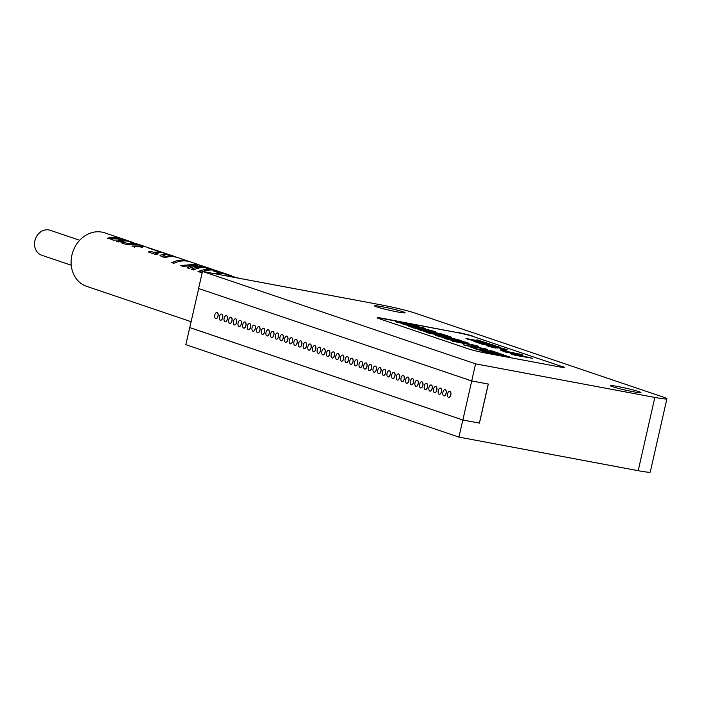 <?xml version="1.0" encoding="UTF-8"?>
<svg xmlns="http://www.w3.org/2000/svg" width="702" height="702" viewBox="0 0 702 702"><rect width="100%" height="100%" fill="white"/><g stroke="black" fill="none" stroke-linecap="round" stroke-linejoin="round"><path stroke-width="1.05" d="M633.441 391.777A15.681 0.983 12.8 0 0 640.97 392.62A15.681 0.983 12.8 0 0 633.362 390.014A15.681 0.983 12.8 0 0 617.918 386.521A15.681 0.983 12.8 0 0 610.389 385.67A15.681 0.983 12.8 0 0 617.988 388.285A15.681 0.983 12.8 0 0 633.441 391.777M397.569 311.951A15.681 0.983 12.8 0 0 405.098 312.802A15.681 0.983 12.8 0 0 397.499 310.196A15.681 0.983 12.8 0 0 382.046 306.704A15.681 0.983 12.8 0 0 374.517 305.853A15.681 0.983 12.8 0 0 382.125 308.459A15.681 0.983 12.8 0 0 397.569 311.951M170.305 255.265L174.307 256.537A28.229 24.07 108.7 0 0 173.701 256.414A28.229 24.07 108.7 0 0 165.839 256.432L163.101 255.133L165.883 254.615L170.305 255.265M228.545 275.395L238.715 278.203A28.229 24.07 108.7 0 0 235.977 277.492A28.229 24.07 108.7 0 0 233.143 277.158M71.253 265.233L41.751 255.247A13.171 11.232 -71.3 0 1 35.1 239.926A13.171 11.232 -71.3 0 1 48.886 229.949A13.171 11.232 -71.3 0 1 50.202 230.291L79.703 240.277M215.847 318.655A3.133 1.623 -79.4 0 0 215.9 318.664A3.133 1.623 -79.4 0 0 218.059 315.997A3.133 1.623 -79.4 0 0 217.172 312.53A3.133 1.623 -79.4 0 0 217.058 312.504A3.133 1.623 100.6 0 1 217.953 315.979A3.133 1.623 100.6 0 1 215.795 318.647A3.133 1.623 100.6 0 1 215.681 318.62A3.133 1.623 100.6 0 1 214.803 315.154A3.133 1.623 100.6 0 1 216.953 312.487A3.133 1.623 100.6 0 1 217.067 312.513A3.133 1.623 -79.4 0 0 217.006 312.495M220.34 320.191A3.133 1.623 100.6 0 1 219.454 316.725A3.133 1.623 100.6 0 1 221.613 314.057A3.133 1.623 100.6 0 1 221.727 314.092A3.133 1.623 100.6 0 1 222.604 317.55A3.133 1.623 100.6 0 1 220.454 320.226A3.133 1.623 100.6 0 1 220.34 320.191M220.507 320.235A3.133 1.623 -79.4 0 0 220.56 320.244A3.133 1.623 -79.4 0 0 222.709 317.576A3.133 1.623 -79.4 0 0 221.832 314.11A3.133 1.623 -79.4 0 0 221.718 314.075A3.133 1.623 -79.4 0 0 221.665 314.066M224.991 321.77A3.133 1.623 100.6 0 1 224.113 318.304A3.133 1.623 100.6 0 1 226.263 315.637A3.133 1.623 100.6 0 1 226.377 315.663A3.133 1.623 100.6 0 1 227.264 319.129A3.133 1.623 100.6 0 1 225.105 321.797A3.133 1.623 100.6 0 1 224.991 321.77M225.167 321.806A3.133 1.623 -79.4 0 0 225.219 321.823A3.133 1.623 -79.4 0 0 227.369 319.147A3.133 1.623 -79.4 0 0 226.483 315.681A3.133 1.623 -79.4 0 0 226.369 315.654A3.133 1.623 -79.4 0 0 226.316 315.646M229.651 323.341A3.133 1.623 100.6 0 1 228.764 319.875A3.133 1.623 100.6 0 1 230.923 317.207A3.133 1.623 100.6 0 1 231.037 317.243A3.133 1.623 100.6 0 1 231.914 320.7A3.133 1.623 100.6 0 1 229.765 323.376A3.133 1.623 100.6 0 1 229.651 323.341M229.817 323.385A3.133 1.623 -79.4 0 0 229.87 323.394A3.133 1.623 -79.4 0 0 232.02 320.726A3.133 1.623 -79.4 0 0 231.142 317.26A3.133 1.623 -79.4 0 0 231.028 317.225A3.133 1.623 -79.4 0 0 230.976 317.216M234.477 324.956A3.133 1.623 -79.4 0 0 234.529 324.973A3.133 1.623 -79.4 0 0 236.679 322.297A3.133 1.623 -79.4 0 0 235.793 318.831A3.133 1.623 -79.4 0 0 235.679 318.805A3.133 1.623 100.6 0 1 236.574 322.279A3.133 1.623 100.6 0 1 234.424 324.947A3.133 1.623 100.6 0 1 234.301 324.921A3.133 1.623 100.6 0 1 233.424 321.455A3.133 1.623 100.6 0 1 235.574 318.787A3.133 1.623 100.6 0 1 235.688 318.813A3.133 1.623 -79.4 0 0 235.626 318.796M239.128 326.535A3.133 1.623 -79.4 0 0 239.18 326.544A3.133 1.623 -79.4 0 0 241.339 323.876A3.133 1.623 -79.4 0 0 240.453 320.41A3.133 1.623 -79.4 0 0 240.338 320.375A3.133 1.623 100.6 0 1 241.234 323.859A3.133 1.623 100.6 0 1 239.075 326.527A3.133 1.623 100.6 0 1 238.961 326.491A3.133 1.623 100.6 0 1 238.075 323.025A3.133 1.623 100.6 0 1 240.233 320.358A3.133 1.623 100.6 0 1 240.347 320.393A3.133 1.623 -79.4 0 0 240.286 320.366M243.787 328.106A3.133 1.623 -79.4 0 0 243.84 328.124A3.133 1.623 -79.4 0 0 245.99 325.447A3.133 1.623 -79.4 0 0 245.103 321.981A3.133 1.623 -79.4 0 0 244.989 321.955A3.133 1.623 100.6 0 1 245.884 325.43A3.133 1.623 100.6 0 1 243.734 328.097A3.133 1.623 100.6 0 1 243.612 328.071A3.133 1.623 100.6 0 1 242.734 324.605A3.133 1.623 100.6 0 1 244.884 321.937A3.133 1.623 100.6 0 1 244.998 321.964A3.133 1.623 -79.4 0 0 244.937 321.946M248.438 329.686A3.133 1.623 -79.4 0 0 248.49 329.694A3.133 1.623 -79.4 0 0 250.649 327.027A3.133 1.623 -79.4 0 0 249.763 323.561A3.133 1.623 -79.4 0 0 249.649 323.525A3.133 1.623 100.6 0 1 250.544 327.009A3.133 1.623 100.6 0 1 248.385 329.677A3.133 1.623 100.6 0 1 248.271 329.642A3.133 1.623 100.6 0 1 247.385 326.184A3.133 1.623 100.6 0 1 249.543 323.508A3.133 1.623 100.6 0 1 249.658 323.543A3.133 1.623 -79.4 0 0 249.596 323.525M253.097 331.256A3.133 1.623 -79.4 0 0 253.15 331.274A3.133 1.623 -79.4 0 0 255.3 328.597A3.133 1.623 -79.4 0 0 254.422 325.131A3.133 1.623 -79.4 0 0 254.299 325.105A3.133 1.623 100.6 0 1 255.195 328.58A3.133 1.623 100.6 0 1 253.045 331.247A3.133 1.623 100.6 0 1 252.922 331.221A3.133 1.623 100.6 0 1 252.044 327.755A3.133 1.623 100.6 0 1 254.194 325.087A3.133 1.623 100.6 0 1 254.308 325.114A3.133 1.623 -79.4 0 0 254.247 325.096M257.748 332.836A3.133 1.623 -79.4 0 0 257.801 332.845A3.133 1.623 -79.4 0 0 259.959 330.177A3.133 1.623 -79.4 0 0 259.073 326.711A3.133 1.623 -79.4 0 0 258.959 326.684A3.133 1.623 100.6 0 1 259.854 330.159A3.133 1.623 100.6 0 1 257.695 332.827A3.133 1.623 100.6 0 1 257.581 332.801A3.133 1.623 100.6 0 1 256.695 329.335A3.133 1.623 100.6 0 1 258.854 326.658A3.133 1.623 100.6 0 1 258.968 326.693A3.133 1.623 -79.4 0 0 258.906 326.676M262.232 334.371A3.133 1.623 100.6 0 1 261.355 330.905A3.133 1.623 100.6 0 1 263.504 328.238A3.133 1.623 100.6 0 1 263.627 328.264A3.133 1.623 100.6 0 1 264.505 331.73A3.133 1.623 100.6 0 1 262.355 334.406A3.133 1.623 100.6 0 1 262.232 334.371M262.408 334.406A3.133 1.623 -79.4 0 0 262.46 334.424A3.133 1.623 -79.4 0 0 264.61 331.748A3.133 1.623 -79.4 0 0 263.733 328.29A3.133 1.623 -79.4 0 0 263.61 328.255A3.133 1.623 -79.4 0 0 263.557 328.246M266.892 335.951A3.133 1.623 100.6 0 1 266.005 332.485A3.133 1.623 100.6 0 1 268.164 329.808A3.133 1.623 100.6 0 1 268.278 329.843A3.133 1.623 100.6 0 1 269.164 333.31A3.133 1.623 100.6 0 1 267.006 335.977A3.133 1.623 100.6 0 1 266.892 335.951M267.058 335.986A3.133 1.623 -79.4 0 0 267.111 335.995A3.133 1.623 -79.4 0 0 269.27 333.327A3.133 1.623 -79.4 0 0 268.383 329.861A3.133 1.623 -79.4 0 0 268.269 329.835A3.133 1.623 -79.4 0 0 268.217 329.826M271.551 337.522A3.133 1.623 100.6 0 1 270.665 334.055A3.133 1.623 100.6 0 1 272.815 331.388A3.133 1.623 100.6 0 1 272.938 331.414A3.133 1.623 100.6 0 1 273.815 334.88A3.133 1.623 100.6 0 1 271.665 337.557A3.133 1.623 100.6 0 1 271.551 337.522M271.718 337.565A3.133 1.623 -79.4 0 0 271.771 337.574A3.133 1.623 -79.4 0 0 273.92 334.907A3.133 1.623 -79.4 0 0 273.043 331.441A3.133 1.623 -79.4 0 0 272.92 331.405A3.133 1.623 -79.4 0 0 272.867 331.397M276.202 339.101A3.133 1.623 100.6 0 1 275.316 335.635A3.133 1.623 100.6 0 1 277.474 332.959A3.133 1.623 100.6 0 1 277.588 332.994A3.133 1.623 100.6 0 1 278.475 336.46A3.133 1.623 100.6 0 1 276.316 339.127A3.133 1.623 100.6 0 1 276.202 339.101M276.369 339.136A3.133 1.623 -79.4 0 0 276.421 339.145A3.133 1.623 -79.4 0 0 278.58 336.477A3.133 1.623 -79.4 0 0 277.694 333.011A3.133 1.623 -79.4 0 0 277.58 332.985A3.133 1.623 -79.4 0 0 277.527 332.976M281.028 340.716A3.133 1.623 -79.4 0 0 281.081 340.724A3.133 1.623 -79.4 0 0 283.231 338.057A3.133 1.623 -79.4 0 0 282.353 334.591A3.133 1.623 -79.4 0 0 282.23 334.556A3.133 1.623 100.6 0 1 283.125 338.031A3.133 1.623 100.6 0 1 280.975 340.707A3.133 1.623 100.6 0 1 280.861 340.672A3.133 1.623 100.6 0 1 279.975 337.206A3.133 1.623 100.6 0 1 282.125 334.538A3.133 1.623 100.6 0 1 282.248 334.564A3.133 1.623 -79.4 0 0 282.178 334.547M285.679 342.286A3.133 1.623 -79.4 0 0 285.732 342.295A3.133 1.623 -79.4 0 0 287.89 339.628A3.133 1.623 -79.4 0 0 287.004 336.161A3.133 1.623 -79.4 0 0 286.89 336.135A3.133 1.623 100.6 0 1 287.785 339.61A3.133 1.623 100.6 0 1 285.626 342.278A3.133 1.623 100.6 0 1 285.512 342.251A3.133 1.623 100.6 0 1 284.626 338.785A3.133 1.623 100.6 0 1 286.785 336.109A3.133 1.623 100.6 0 1 286.899 336.144A3.133 1.623 -79.4 0 0 286.837 336.126M290.338 343.866A3.133 1.623 -79.4 0 0 290.391 343.875A3.133 1.623 -79.4 0 0 292.541 341.207A3.133 1.623 -79.4 0 0 291.663 337.741A3.133 1.623 -79.4 0 0 291.541 337.706A3.133 1.623 100.6 0 1 292.436 341.181A3.133 1.623 100.6 0 1 290.286 343.857A3.133 1.623 100.6 0 1 290.172 343.822A3.133 1.623 100.6 0 1 289.285 340.356A3.133 1.623 100.6 0 1 291.435 337.688A3.133 1.623 100.6 0 1 291.558 337.715A3.133 1.623 -79.4 0 0 291.488 337.697M294.989 345.437A3.133 1.623 -79.4 0 0 295.042 345.445A3.133 1.623 -79.4 0 0 297.2 342.778A3.133 1.623 -79.4 0 0 296.314 339.312A3.133 1.623 -79.4 0 0 296.2 339.285A3.133 1.623 100.6 0 1 297.095 342.76A3.133 1.623 100.6 0 1 294.937 345.428A3.133 1.623 100.6 0 1 294.822 345.402A3.133 1.623 100.6 0 1 293.945 341.935A3.133 1.623 100.6 0 1 296.095 339.268A3.133 1.623 100.6 0 1 296.209 339.294A3.133 1.623 -79.4 0 0 296.147 339.277M299.649 347.016A3.133 1.623 -79.4 0 0 299.701 347.025A3.133 1.623 -79.4 0 0 301.851 344.357A3.133 1.623 -79.4 0 0 300.974 340.891A3.133 1.623 -79.4 0 0 300.86 340.856A3.133 1.623 100.6 0 1 301.746 344.331A3.133 1.623 100.6 0 1 299.596 347.007A3.133 1.623 100.6 0 1 299.482 346.972A3.133 1.623 100.6 0 1 298.596 343.506A3.133 1.623 100.6 0 1 300.754 340.839A3.133 1.623 100.6 0 1 300.868 340.874A3.133 1.623 -79.4 0 0 300.798 340.847M304.299 348.587A3.133 1.623 -79.4 0 0 304.352 348.604A3.133 1.623 -79.4 0 0 306.511 345.928A3.133 1.623 -79.4 0 0 305.624 342.462A3.133 1.623 -79.4 0 0 305.51 342.436A3.133 1.623 100.6 0 1 306.405 345.91A3.133 1.623 100.6 0 1 304.247 348.578A3.133 1.623 100.6 0 1 304.133 348.552A3.133 1.623 100.6 0 1 303.255 345.086A3.133 1.623 100.6 0 1 305.405 342.418A3.133 1.623 100.6 0 1 305.519 342.444A3.133 1.623 -79.4 0 0 305.458 342.427M308.792 350.123A3.133 1.623 100.6 0 1 307.906 346.656A3.133 1.623 100.6 0 1 310.065 343.989A3.133 1.623 100.6 0 1 310.179 344.024A3.133 1.623 100.6 0 1 311.056 347.49A3.133 1.623 100.6 0 1 308.906 350.158A3.133 1.623 100.6 0 1 308.792 350.123M308.959 350.166A3.133 1.623 -79.4 0 0 309.012 350.175A3.133 1.623 -79.4 0 0 311.161 347.508A3.133 1.623 -79.4 0 0 310.284 344.041A3.133 1.623 -79.4 0 0 310.17 344.006A3.133 1.623 -79.4 0 0 310.117 343.998M313.443 351.702A3.133 1.623 100.6 0 1 312.565 348.236A3.133 1.623 100.6 0 1 314.715 345.568A3.133 1.623 100.6 0 1 314.829 345.595A3.133 1.623 100.6 0 1 315.716 349.061A3.133 1.623 100.6 0 1 313.557 351.728A3.133 1.623 100.6 0 1 313.443 351.702M313.61 351.737A3.133 1.623 -79.4 0 0 313.662 351.755A3.133 1.623 -79.4 0 0 315.821 349.078A3.133 1.623 -79.4 0 0 314.935 345.612A3.133 1.623 -79.4 0 0 314.821 345.586A3.133 1.623 -79.4 0 0 314.768 345.577M318.103 353.273A3.133 1.623 100.6 0 1 317.216 349.815A3.133 1.623 100.6 0 1 319.375 347.139A3.133 1.623 100.6 0 1 319.489 347.174A3.133 1.623 100.6 0 1 320.366 350.64A3.133 1.623 100.6 0 1 318.217 353.308A3.133 1.623 100.6 0 1 318.103 353.273M318.269 353.317A3.133 1.623 -79.4 0 0 318.322 353.325A3.133 1.623 -79.4 0 0 320.472 350.658A3.133 1.623 -79.4 0 0 319.594 347.192A3.133 1.623 -79.4 0 0 319.48 347.157A3.133 1.623 -79.4 0 0 319.428 347.157M322.753 354.852A3.133 1.623 100.6 0 1 321.876 351.386A3.133 1.623 100.6 0 1 324.026 348.718A3.133 1.623 100.6 0 1 324.14 348.745A3.133 1.623 100.6 0 1 325.026 352.211A3.133 1.623 100.6 0 1 322.867 354.879A3.133 1.623 100.6 0 1 322.753 354.852M322.92 354.887A3.133 1.623 -79.4 0 0 322.973 354.905A3.133 1.623 -79.4 0 0 325.131 352.228A3.133 1.623 -79.4 0 0 324.245 348.762A3.133 1.623 -79.4 0 0 324.131 348.736A3.133 1.623 -79.4 0 0 324.078 348.727M327.413 356.432A3.133 1.623 100.6 0 1 326.527 352.966A3.133 1.623 100.6 0 1 328.685 350.289A3.133 1.623 100.6 0 1 328.799 350.324A3.133 1.623 100.6 0 1 329.677 353.79A3.133 1.623 100.6 0 1 327.527 356.458A3.133 1.623 100.6 0 1 327.413 356.432M327.58 356.467A3.133 1.623 -79.4 0 0 327.632 356.476A3.133 1.623 -79.4 0 0 329.782 353.808A3.133 1.623 -79.4 0 0 328.905 350.342A3.133 1.623 -79.4 0 0 328.79 350.316A3.133 1.623 -79.4 0 0 328.738 350.307M332.239 358.038A3.133 1.623 -79.4 0 0 332.292 358.055A3.133 1.623 -79.4 0 0 334.442 355.379A3.133 1.623 -79.4 0 0 333.555 351.921A3.133 1.623 -79.4 0 0 333.441 351.886A3.133 1.623 100.6 0 1 334.336 355.361A3.133 1.623 100.6 0 1 332.178 358.029A3.133 1.623 100.6 0 1 332.064 358.002A3.133 1.623 100.6 0 1 331.186 354.536A3.133 1.623 100.6 0 1 333.336 351.869A3.133 1.623 100.6 0 1 333.45 351.895A3.133 1.623 -79.4 0 0 333.389 351.877M336.89 359.617A3.133 1.623 -79.4 0 0 336.942 359.626A3.133 1.623 -79.4 0 0 339.092 356.958A3.133 1.623 -79.4 0 0 338.215 353.492A3.133 1.623 -79.4 0 0 338.101 353.466A3.133 1.623 100.6 0 1 338.987 356.941A3.133 1.623 100.6 0 1 336.837 359.608A3.133 1.623 100.6 0 1 336.723 359.582A3.133 1.623 100.6 0 1 335.837 356.116A3.133 1.623 100.6 0 1 337.995 353.439A3.133 1.623 100.6 0 1 338.11 353.475A3.133 1.623 -79.4 0 0 338.048 353.457M341.549 361.188A3.133 1.623 -79.4 0 0 341.602 361.205A3.133 1.623 -79.4 0 0 343.752 358.529A3.133 1.623 -79.4 0 0 342.866 355.072A3.133 1.623 -79.4 0 0 342.752 355.036A3.133 1.623 100.6 0 1 343.647 358.511A3.133 1.623 100.6 0 1 341.497 361.188A3.133 1.623 100.6 0 1 341.374 361.153A3.133 1.623 100.6 0 1 340.496 357.687A3.133 1.623 100.6 0 1 342.646 355.019A3.133 1.623 100.6 0 1 342.76 355.045A3.133 1.623 -79.4 0 0 342.699 355.028M346.2 362.767A3.133 1.623 -79.4 0 0 346.253 362.776A3.133 1.623 -79.4 0 0 348.411 360.108A3.133 1.623 -79.4 0 0 347.525 356.642A3.133 1.623 -79.4 0 0 347.411 356.616A3.133 1.623 100.6 0 1 348.306 360.091A3.133 1.623 100.6 0 1 346.147 362.758A3.133 1.623 100.6 0 1 346.033 362.732A3.133 1.623 100.6 0 1 345.147 359.266A3.133 1.623 100.6 0 1 347.306 356.59A3.133 1.623 100.6 0 1 347.42 356.625A3.133 1.623 -79.4 0 0 347.358 356.607M350.86 364.347A3.133 1.623 -79.4 0 0 350.912 364.356A3.133 1.623 -79.4 0 0 353.062 361.688A3.133 1.623 -79.4 0 0 352.176 358.222A3.133 1.623 -79.4 0 0 352.062 358.187A3.133 1.623 100.6 0 1 352.957 361.662A3.133 1.623 100.6 0 1 350.807 364.338A3.133 1.623 100.6 0 1 350.684 364.303A3.133 1.623 100.6 0 1 349.807 360.837A3.133 1.623 100.6 0 1 351.956 358.169A3.133 1.623 100.6 0 1 352.071 358.195A3.133 1.623 -79.4 0 0 352.009 358.178M355.344 365.882A3.133 1.623 100.6 0 1 354.457 362.416A3.133 1.623 100.6 0 1 356.616 359.74A3.133 1.623 100.6 0 1 356.73 359.775A3.133 1.623 100.6 0 1 357.616 363.241A3.133 1.623 100.6 0 1 355.458 365.909A3.133 1.623 100.6 0 1 355.344 365.882M355.51 365.917A3.133 1.623 -79.4 0 0 355.563 365.926A3.133 1.623 -79.4 0 0 357.722 363.259A3.133 1.623 -79.4 0 0 356.835 359.793A3.133 1.623 -79.4 0 0 356.721 359.766A3.133 1.623 -79.4 0 0 356.669 359.757M359.994 367.453A3.133 1.623 100.6 0 1 359.117 363.987A3.133 1.623 100.6 0 1 361.267 361.319A3.133 1.623 100.6 0 1 361.381 361.346A3.133 1.623 100.6 0 1 362.267 364.812A3.133 1.623 100.6 0 1 360.117 367.488A3.133 1.623 100.6 0 1 359.994 367.453M360.17 367.497A3.133 1.623 -79.4 0 0 360.223 367.506A3.133 1.623 -79.4 0 0 362.372 364.838A3.133 1.623 -79.4 0 0 361.495 361.372A3.133 1.623 -79.4 0 0 361.372 361.337A3.133 1.623 -79.4 0 0 361.319 361.328M364.821 369.068A3.133 1.623 -79.4 0 0 364.873 369.077A3.133 1.623 -79.4 0 0 367.032 366.409A3.133 1.623 -79.4 0 0 366.146 362.943A3.133 1.623 -79.4 0 0 366.032 362.916A3.133 1.623 100.6 0 1 366.927 366.391A3.133 1.623 100.6 0 1 364.768 369.059A3.133 1.623 100.6 0 1 364.654 369.033A3.133 1.623 100.6 0 1 363.768 365.567A3.133 1.623 100.6 0 1 365.926 362.899A3.133 1.623 100.6 0 1 366.04 362.925A3.133 1.623 -79.4 0 0 365.979 362.908M369.305 370.603A3.133 1.623 100.6 0 1 368.427 367.137A3.133 1.623 100.6 0 1 370.577 364.47A3.133 1.623 100.6 0 1 370.7 364.505A3.133 1.623 100.6 0 1 371.577 367.962A3.133 1.623 100.6 0 1 369.427 370.638A3.133 1.623 100.6 0 1 369.305 370.603M369.48 370.647A3.133 1.623 -79.4 0 0 369.533 370.656A3.133 1.623 -79.4 0 0 371.683 367.988A3.133 1.623 -79.4 0 0 370.805 364.522A3.133 1.623 -79.4 0 0 370.682 364.487A3.133 1.623 -79.4 0 0 370.63 364.478M373.964 372.183A3.133 1.623 100.6 0 1 373.078 368.717A3.133 1.623 100.6 0 1 375.237 366.049A3.133 1.623 100.6 0 1 375.351 366.075A3.133 1.623 100.6 0 1 376.237 369.542A3.133 1.623 100.6 0 1 374.078 372.209A3.133 1.623 100.6 0 1 373.964 372.183M374.131 372.218A3.133 1.623 -79.4 0 0 374.184 372.235A3.133 1.623 -79.4 0 0 376.342 369.559A3.133 1.623 -79.4 0 0 375.456 366.093A3.133 1.623 -79.4 0 0 375.342 366.067A3.133 1.623 -79.4 0 0 375.289 366.058M378.624 373.754A3.133 1.623 100.6 0 1 377.737 370.287A3.133 1.623 100.6 0 1 379.887 367.62A3.133 1.623 100.6 0 1 380.01 367.655A3.133 1.623 100.6 0 1 380.888 371.112A3.133 1.623 100.6 0 1 378.738 373.789A3.133 1.623 100.6 0 1 378.624 373.754M378.79 373.797A3.133 1.623 -79.4 0 0 378.843 373.806A3.133 1.623 -79.4 0 0 380.993 371.139A3.133 1.623 -79.4 0 0 380.115 367.672A3.133 1.623 -79.4 0 0 379.993 367.637A3.133 1.623 -79.4 0 0 379.94 367.629M383.441 375.368A3.133 1.623 -79.4 0 0 383.494 375.386A3.133 1.623 -79.4 0 0 385.652 372.709A3.133 1.623 -79.4 0 0 384.766 369.243A3.133 1.623 -79.4 0 0 384.652 369.217A3.133 1.623 100.6 0 1 385.547 372.692A3.133 1.623 100.6 0 1 383.389 375.359A3.133 1.623 100.6 0 1 383.274 375.333A3.133 1.623 100.6 0 1 382.388 371.867A3.133 1.623 100.6 0 1 384.547 369.199A3.133 1.623 100.6 0 1 384.661 369.226A3.133 1.623 -79.4 0 0 384.599 369.208M388.101 376.948A3.133 1.623 -79.4 0 0 388.153 376.956A3.133 1.623 -79.4 0 0 390.303 374.289A3.133 1.623 -79.4 0 0 389.426 370.823A3.133 1.623 -79.4 0 0 389.303 370.788A3.133 1.623 100.6 0 1 390.198 374.271A3.133 1.623 100.6 0 1 388.048 376.939A3.133 1.623 100.6 0 1 387.934 376.904A3.133 1.623 100.6 0 1 387.048 373.446A3.133 1.623 100.6 0 1 389.198 370.77A3.133 1.623 100.6 0 1 389.32 370.805A3.133 1.623 -79.4 0 0 389.25 370.788M392.751 378.518A3.133 1.623 -79.4 0 0 392.804 378.536A3.133 1.623 -79.4 0 0 394.963 375.86A3.133 1.623 -79.4 0 0 394.076 372.393A3.133 1.623 -79.4 0 0 393.962 372.367A3.133 1.623 100.6 0 1 394.857 375.842A3.133 1.623 100.6 0 1 392.699 378.51A3.133 1.623 100.6 0 1 392.585 378.483A3.133 1.623 100.6 0 1 391.698 375.017A3.133 1.623 100.6 0 1 393.857 372.35A3.133 1.623 100.6 0 1 393.971 372.376A3.133 1.623 -79.4 0 0 393.91 372.358M397.244 380.054A3.133 1.623 100.6 0 1 396.358 376.597A3.133 1.623 100.6 0 1 398.508 373.92A3.133 1.623 100.6 0 1 398.631 373.955A3.133 1.623 100.6 0 1 399.508 377.422A3.133 1.623 100.6 0 1 397.358 380.089A3.133 1.623 100.6 0 1 397.244 380.054M397.411 380.098A3.133 1.623 -79.4 0 0 397.464 380.107A3.133 1.623 -79.4 0 0 399.613 377.439A3.133 1.623 -79.4 0 0 398.736 373.973A3.133 1.623 -79.4 0 0 398.613 373.947A3.133 1.623 -79.4 0 0 398.56 373.938M401.895 381.634A3.133 1.623 100.6 0 1 401.017 378.167A3.133 1.623 100.6 0 1 403.167 375.5A3.133 1.623 100.6 0 1 403.281 375.526A3.133 1.623 100.6 0 1 404.168 378.992A3.133 1.623 100.6 0 1 402.009 381.66A3.133 1.623 100.6 0 1 401.895 381.634M402.062 381.669A3.133 1.623 -79.4 0 0 402.114 381.686A3.133 1.623 -79.4 0 0 404.273 379.01A3.133 1.623 -79.4 0 0 403.387 375.552A3.133 1.623 -79.4 0 0 403.273 375.517A3.133 1.623 -79.4 0 0 403.22 375.509M406.721 383.248A3.133 1.623 -79.4 0 0 406.774 383.257A3.133 1.623 -79.4 0 0 408.924 380.589A3.133 1.623 -79.4 0 0 408.046 377.123A3.133 1.623 -79.4 0 0 407.932 377.097A3.133 1.623 100.6 0 1 408.818 380.572A3.133 1.623 100.6 0 1 406.669 383.239A3.133 1.623 100.6 0 1 406.555 383.213A3.133 1.623 100.6 0 1 405.668 379.747A3.133 1.623 100.6 0 1 407.827 377.071A3.133 1.623 100.6 0 1 407.941 377.106A3.133 1.623 -79.4 0 0 407.871 377.088M411.372 384.819A3.133 1.623 -79.4 0 0 411.425 384.836A3.133 1.623 -79.4 0 0 413.583 382.16A3.133 1.623 -79.4 0 0 412.697 378.703A3.133 1.623 -79.4 0 0 412.583 378.668A3.133 1.623 100.6 0 1 413.478 382.142A3.133 1.623 100.6 0 1 411.319 384.819A3.133 1.623 100.6 0 1 411.205 384.784A3.133 1.623 100.6 0 1 410.328 381.318A3.133 1.623 100.6 0 1 412.478 378.65A3.133 1.623 100.6 0 1 412.592 378.676A3.133 1.623 -79.4 0 0 412.53 378.659M416.032 386.398A3.133 1.623 -79.4 0 0 416.084 386.407A3.133 1.623 -79.4 0 0 418.234 383.74A3.133 1.623 -79.4 0 0 417.357 380.273A3.133 1.623 -79.4 0 0 417.242 380.247A3.133 1.623 100.6 0 1 418.129 383.722A3.133 1.623 100.6 0 1 415.979 386.39A3.133 1.623 100.6 0 1 415.865 386.363A3.133 1.623 100.6 0 1 414.979 382.897A3.133 1.623 100.6 0 1 417.137 380.221A3.133 1.623 100.6 0 1 417.251 380.256A3.133 1.623 -79.4 0 0 417.19 380.238M420.516 387.934A3.133 1.623 100.6 0 1 419.638 384.468A3.133 1.623 100.6 0 1 421.788 381.8A3.133 1.623 100.6 0 1 421.902 381.827A3.133 1.623 100.6 0 1 422.788 385.293A3.133 1.623 100.6 0 1 420.63 387.969A3.133 1.623 100.6 0 1 420.516 387.934M420.682 387.978A3.133 1.623 -79.4 0 0 420.735 387.987A3.133 1.623 -79.4 0 0 422.894 385.319A3.133 1.623 -79.4 0 0 422.007 381.853A3.133 1.623 -79.4 0 0 421.893 381.818A3.133 1.623 -79.4 0 0 421.841 381.809M425.175 389.513A3.133 1.623 100.6 0 1 424.289 386.047A3.133 1.623 100.6 0 1 426.447 383.371A3.133 1.623 100.6 0 1 426.562 383.406A3.133 1.623 100.6 0 1 427.439 386.872A3.133 1.623 100.6 0 1 425.289 389.54A3.133 1.623 100.6 0 1 425.175 389.513M425.342 389.549A3.133 1.623 -79.4 0 0 425.394 389.557A3.133 1.623 -79.4 0 0 427.544 386.89A3.133 1.623 -79.4 0 0 426.667 383.424A3.133 1.623 -79.4 0 0 426.553 383.397A3.133 1.623 -79.4 0 0 426.5 383.389M429.993 391.128A3.133 1.623 -79.4 0 0 430.045 391.137A3.133 1.623 -79.4 0 0 432.204 388.469A3.133 1.623 -79.4 0 0 431.318 385.003A3.133 1.623 -79.4 0 0 431.203 384.968A3.133 1.623 100.6 0 1 432.099 388.443A3.133 1.623 100.6 0 1 429.94 391.119A3.133 1.623 100.6 0 1 429.826 391.084A3.133 1.623 100.6 0 1 428.948 387.618A3.133 1.623 100.6 0 1 431.098 384.95A3.133 1.623 100.6 0 1 431.212 384.977A3.133 1.623 -79.4 0 0 431.151 384.959M434.652 392.699A3.133 1.623 -79.4 0 0 434.705 392.708A3.133 1.623 -79.4 0 0 436.855 390.04A3.133 1.623 -79.4 0 0 435.977 386.574A3.133 1.623 -79.4 0 0 435.863 386.548A3.133 1.623 100.6 0 1 436.749 390.022A3.133 1.623 100.6 0 1 434.599 392.69A3.133 1.623 100.6 0 1 434.485 392.664A3.133 1.623 100.6 0 1 433.599 389.198A3.133 1.623 100.6 0 1 435.758 386.53A3.133 1.623 100.6 0 1 435.872 386.556A3.133 1.623 -79.4 0 0 435.81 386.539M439.312 394.278A3.133 1.623 -79.4 0 0 439.364 394.287A3.133 1.623 -79.4 0 0 441.514 391.619A3.133 1.623 -79.4 0 0 440.628 388.153A3.133 1.623 -79.4 0 0 440.514 388.118A3.133 1.623 100.6 0 1 441.409 391.593A3.133 1.623 100.6 0 1 439.25 394.27A3.133 1.623 100.6 0 1 439.136 394.234A3.133 1.623 100.6 0 1 438.259 390.768A3.133 1.623 100.6 0 1 440.408 388.101A3.133 1.623 100.6 0 1 440.523 388.136A3.133 1.623 -79.4 0 0 440.461 388.109M443.796 395.814A3.133 1.623 100.6 0 1 442.909 392.348A3.133 1.623 100.6 0 1 445.068 389.68A3.133 1.623 100.6 0 1 445.182 389.707A3.133 1.623 100.6 0 1 446.06 393.173A3.133 1.623 100.6 0 1 443.91 395.84A3.133 1.623 100.6 0 1 443.796 395.814M443.962 395.849A3.133 1.623 -79.4 0 0 444.015 395.867A3.133 1.623 -79.4 0 0 446.165 393.19A3.133 1.623 -79.4 0 0 445.287 389.724A3.133 1.623 -79.4 0 0 445.173 389.698A3.133 1.623 -79.4 0 0 445.121 389.689M448.446 397.385A3.133 1.623 100.6 0 1 447.569 393.919A3.133 1.623 100.6 0 1 449.719 391.251A3.133 1.623 100.6 0 1 449.833 391.286A3.133 1.623 100.6 0 1 450.719 394.743A3.133 1.623 100.6 0 1 448.569 397.42A3.133 1.623 100.6 0 1 448.446 397.385M448.622 397.429A3.133 1.623 -79.4 0 0 448.675 397.437A3.133 1.623 -79.4 0 0 450.824 394.77A3.133 1.623 -79.4 0 0 449.938 391.304A3.133 1.623 -79.4 0 0 449.824 391.268A3.133 1.623 -79.4 0 0 449.771 391.26M191.155 321.709L86.592 286.328A28.229 24.07 -71.3 0 1 72.332 253.492A28.229 24.07 -71.3 0 1 101.887 232.116A28.229 24.07 -71.3 0 1 104.695 232.845L120.832 238.311A28.229 24.07 108.7 0 0 118.024 237.574A28.229 24.07 108.7 0 0 107.573 238.215L109.24 238.785A28.229 24.07 -71.3 0 1 119.691 238.136A28.229 24.07 -71.3 0 1 122.499 238.873L124.166 239.435A28.229 24.07 108.7 0 0 121.358 238.706A28.229 24.07 108.7 0 0 110.916 239.347L113.162 240.11L124.745 239.847L128.115 240.777M217.804 274.28A28.229 24.07 -71.3 0 1 226.176 274.175A28.229 24.07 -71.3 0 1 228.984 274.912L231.52 275.763L226.369 274.657L226.211 275.351M227.931 274.579A28.229 24.07 108.7 0 0 226.895 274.201A28.229 24.07 108.7 0 0 224.087 273.464A28.229 24.07 108.7 0 0 222.797 273.271L216.628 271.183A28.229 24.07 108.7 0 0 213.61 271.025L219.779 273.113A28.229 24.07 108.7 0 0 214.952 273.754M211.372 269.041L208.652 268.243L197.999 271.472L200.86 272.437A28.229 24.07 -71.3 0 1 202.395 271.753M203.01 271.507A28.229 24.07 -71.3 0 1 214.917 270.367A28.229 24.07 -71.3 0 1 217.725 271.104L226.895 274.201M209.328 268.287A28.229 24.07 108.7 0 0 208.292 267.91A28.229 24.07 108.7 0 0 205.484 267.172A28.229 24.07 108.7 0 0 191.418 269.243L193.506 269.954A28.229 24.07 -71.3 0 1 207.573 267.874A28.229 24.07 -71.3 0 1 210.381 268.612A28.229 24.07 -71.3 0 1 210.574 268.682M199.728 265.093L196.709 264.206L180.502 265.549L182.924 266.374L197.139 265.338A28.229 24.07 108.7 0 0 187.065 267.778L189.154 268.48A28.229 24.07 -71.3 0 1 203.211 266.409A28.229 24.07 -71.3 0 1 206.019 267.137L208.292 267.91M189.724 261.653A28.229 24.07 108.7 0 0 188.689 261.276A28.229 24.07 108.7 0 0 185.881 260.539A28.229 24.07 108.7 0 0 171.823 262.618L173.903 263.32A28.229 24.07 -71.3 0 1 187.969 261.249A28.229 24.07 -71.3 0 1 190.777 261.978L198.596 264.628M177.343 257.45A28.229 24.07 108.7 0 0 176.606 257.186L168.226 254.563L164.215 254.045L159.951 255.3L161.153 256.353L164.926 257.625A28.229 24.07 -71.3 0 1 175.377 256.985A28.229 24.07 -71.3 0 1 178.176 257.713L188.689 261.276M165.286 253.378A28.229 24.07 108.7 0 0 164.461 253.071A28.229 24.07 108.7 0 0 161.653 252.343A28.229 24.07 108.7 0 0 153.791 252.351L150.886 251.369A28.229 24.07 108.7 0 0 148.297 252L155.783 254.528A28.229 24.07 -71.3 0 1 158.362 253.896L155.458 252.913A28.229 24.07 -71.3 0 1 163.32 252.904A28.229 24.07 -71.3 0 1 166.128 253.641L173.613 256.169M156.739 250.781A28.229 24.07 -71.3 0 1 157.371 250.886A28.229 24.07 -71.3 0 1 158.705 251.184L150.43 248.385A28.229 24.07 108.7 0 0 149.096 248.087A28.229 24.07 108.7 0 0 148.464 247.982L156.739 250.781M128.966 241.076L125.816 240.216L116.506 241.242L118.752 242.006A28.229 24.07 -71.3 0 1 129.203 241.356A28.229 24.07 -71.3 0 1 132.011 242.093L133.749 242.681L131.493 242.137C129.747 242.234 130.748 242.725 134.486 243.62L128.168 243.682L123.517 242.102A28.229 24.07 108.7 0 0 121.069 242.699L126.808 244.638L139.338 244.682L133.415 242.787L143.252 245.893L131.923 246.051L142.743 247.236L134.924 245.954L143.98 246.49A28.229 24.07 -71.3 0 1 144.735 246.613A28.229 24.07 -71.3 0 1 145.586 246.788L164.461 253.071M131.493 242.137L130.554 242.208M121.657 238.61A28.229 24.07 108.7 0 0 120.832 238.311M124.886 239.698A28.229 24.07 108.7 0 0 124.166 239.435M122.815 239.198A28.229 24.07 -71.3 0 1 125.623 239.926L118.892 238.838A28.229 24.07 -71.3 0 1 122.815 239.198M127.202 240.479L126.535 240.242M127.159 240.663L130.554 241.602A28.229 24.07 108.7 0 0 127.746 240.865A28.229 24.07 108.7 0 0 123.833 240.505L127.159 240.663M131.274 241.857A28.229 24.07 108.7 0 0 130.554 241.602M199.026 264.987L203.931 266.435A28.229 24.07 108.7 0 0 202.308 265.953L199.026 264.987M204.966 266.813A28.229 24.07 108.7 0 0 203.931 266.435M210.635 268.919L215.637 270.393A28.229 24.07 108.7 0 0 212.838 269.656A28.229 24.07 108.7 0 0 204.405 269.787L210.635 268.919M216.672 270.779A28.229 24.07 108.7 0 0 215.637 270.393M133.257 243.34L133.415 242.787M211.39 268.98L210.381 268.612M468.787 339.47L465.961 338.469L481.897 341.462L476.895 339.768L480.15 341.128M493.392 345.051L475.465 341.69L483.915 342.76L468.796 339.435L486.723 342.795L475.166 340.812L489.566 343.752L479.238 342.19L492.155 344.629L493.331 345.287L491.461 344.936M486.556 344.024L475.403 341.935L473.552 341.04M477.228 341.655L468.796 339.435M496.367 347.034L495.401 346.753C503.299 347.674 477.518 342.409 491.584 345.998M488.381 345.077C474.201 340.97 508.889 348.604 497.086 346.981L495.454 346.507C503.352 347.429 477.571 342.164 491.646 345.753L482.239 344.226L477.36 342.576L479.308 342.69L485.635 344.507M499.227 347.271L498.771 347.481M504.457 349.754L503.088 349.07C509.95 350.087 492.558 346.077 497.788 347.867L496.428 347.613C491.084 345.832 484.836 345.41 494.682 347.481L495.48 347.797C484.591 345.077 484.398 344.814 494.892 346.999C494.682 346.112 514.268 351.193 504.51 349.508L503.027 349.315C509.898 350.333 492.506 346.323 497.736 348.113L496.367 347.859C491.023 346.077 484.784 345.656 494.629 347.727M495.48 347.797L495.419 348.043C484.538 345.323 484.345 345.051 494.84 347.244M508.889 351.825L500.236 348.885L508.889 351.825M522.393 354.861L506.932 352.343L500.579 350.184L520.972 354.378L522.332 355.107L508.143 352.448M508.924 352.711L506.879 352.579L500.579 350.184M511.442 354.124L510.398 353.387L511.504 353.887C509.564 353.211 510.293 353.176 513.68 353.799L532.634 358.327L511.504 353.887L514.654 355.212L532.634 358.327M467.962 343.05L444.068 338.311L466.268 342.216L467.962 343.05M477.141 346.121C479.247 346.902 478.027 346.858 473.499 345.998L470.375 344.893L474.552 345.393L452.685 341.225L450.982 340.391L465.751 343.155L477.202 345.875L478.264 346.639M487.478 349.657L463.583 344.919L485.784 348.824L487.478 349.657M480.352 348.92L495.902 352.615L489.882 350.579L492.339 351.035L500.114 353.668L477.913 349.763L470.577 347.016L478.676 349.385L485.538 350.675L480.352 348.92L483.801 350.351M494.155 352.29L489.882 350.579M503.545 354.835L487.741 351.869L506.747 355.914L492.927 353.624L510.249 357.099L488.109 352.948L485.749 352.15L498.552 354.273L479.878 350.166L502.018 354.317L503.545 354.835L502.676 354.922M506.747 355.914L504.431 355.782M510.249 357.099L488.048 353.194L485.749 352.15M492.005 353.203L482.186 351.211L479.878 350.166M564.206 367.436A12.548 0.79 12.8 0 0 562.644 366.786L473.051 336.469A12.548 0.79 12.8 0 0 456.3 332.397L383.134 318.682A12.548 0.79 12.8 0 0 377.29 317.918M436.521 335.758L434.626 334.661L436.574 335.512C433.178 334.284 435.056 334.363 442.225 335.74L461.311 340.54L436.574 335.512L439.11 336.635L461.311 340.54M431.572 332.415L447.113 336.109L441.093 334.064L443.55 334.529L451.325 337.162L429.133 333.257L421.788 330.51L429.887 332.88L436.758 334.161L431.572 332.415L435.012 333.836M445.375 335.775L441.093 334.064L419.673 330.054L417.822 329.168L429.615 330.73L411.749 327.378L433.95 331.283L435.802 332.169L428.492 331.186M425.131 330.151L413.504 327.966M425.561 328.439L418.059 327.562L432.046 330.633L409.898 326.483L417.725 327.685L401.746 323.727L414.461 326.72L423.578 327.773L425.509 328.685L420.2 328.062M432.046 330.633L409.845 326.728L408.143 325.895M412.267 326.667L401.746 323.727M419.182 326.544L395.287 321.806L417.479 325.71L419.182 326.544M381.73 305.001L202.466 271.411L198.587 288.504L471.7 380.932L475.579 363.838L654.843 397.429A25.096 1.579 12.8 0 0 666.9 398.78A25.096 1.579 12.8 0 0 663.522 397.174L415.233 313.153A25.096 1.579 12.8 0 0 381.73 305.001M198.684 288.54L185.828 344.673L458.932 437.1L638.197 470.691L654.843 397.429M189.707 327.58L462.82 420.007L458.932 437.1M471.735 380.94L462.864 419.998L479.378 423.095L488.25 384.029M202.466 271.411L475.579 363.838M462.82 420.007L479.44 423.113L488.32 384.047L471.7 380.932M562.644 366.786L473.051 336.469M562.697 366.541A12.548 0.79 -167.2 0 1 564.39 367.348A12.548 0.79 -167.2 0 1 558.362 366.672L485.187 352.957A12.548 0.79 -167.2 0 1 468.436 348.876L378.852 318.568A12.548 0.79 -167.2 0 1 377.158 317.76A12.548 0.79 -167.2 0 1 383.187 318.436L383.134 318.682M456.3 332.397L383.187 318.436M456.361 332.151A12.548 0.79 -167.2 0 1 473.113 336.232M666.9 398.78L650.254 472.051A25.096 1.579 -167.2 0 1 638.197 470.691M462.864 419.998L189.812 327.597M219.586 273.991L219.779 273.113M216.444 271.99L216.628 271.183M222.674 273.824L222.797 273.271M191.418 269.243L193.98 269.726M203.992 271.165L204.308 269.752M204.098 271.13L204.405 269.787M197.999 271.472L201.834 271.99M193.032 265.128L193.199 264.426M197.323 266.146L197.604 264.926M187.065 267.778L189.628 268.252M196.955 266.181L197.139 265.338M180.502 265.549L183.433 266.242M171.823 262.618L174.386 263.092M164.066 254.721L164.215 254.045M165.619 257.423L165.839 256.432M163.856 257.265L164.171 255.861M150.57 252.773L150.886 251.369M153.475 253.755L153.791 252.351M155.142 254.317L155.458 252.913M141.725 247.227L141.83 246.779M123.219 243.427L123.517 242.102M128.001 244.384L128.168 243.682M118.778 239.338L118.892 238.838M118.936 239.338L119.042 238.891M123.543 241.076L123.684 240.461M123.701 241.058L123.833 240.505M500.114 353.668L477.913 349.763M477.965 349.517L470.577 347.016M487.539 349.412L465.338 345.507M465.391 345.261L463.636 344.673M475.052 345.63L452.685 341.225M452.737 340.979L450.982 340.391M477.202 345.875C479.299 346.656 478.08 346.612 473.552 345.761L472.077 345.735M472.13 345.489L470.375 344.893M468.023 342.813L445.823 338.908M445.875 338.662L444.12 338.066M444.059 336.363C438.68 335.31 437.004 335.179 439.04 335.977L457.099 339.487L443.997 336.609C438.627 335.556 436.951 335.424 438.987 336.214M437.864 335.451L439.04 335.977M455.247 339.136L443.997 336.609M451.325 337.162L429.133 333.257M429.185 333.011L421.788 330.51M413.557 327.72L411.802 327.132M435.854 331.923L424.061 330.361L441.874 333.959L419.673 330.054M419.735 329.808L417.822 329.168M419.234 326.298L397.034 322.393M397.095 322.148L395.34 321.56M515.101 354.282C512.732 353.843 512.32 353.869 513.864 354.378L522.2 356.16L515.049 354.519C512.671 354.08 512.258 354.115 513.803 354.624M512.908 353.975L513.864 354.378M520.726 355.923L515.049 354.519M508.941 351.579L507.213 351.509M507.265 351.263L500.236 348.885M486.547 345.63L494.787 347.165M489.004 345.963L494.682 347.481M496.972 347.464L497.736 348.113M504.633 349.192L503.027 349.315M499.499 347.472L497.051 347.148M497.288 346.7L495.401 346.753M492.479 346.068L482.239 344.226M482.292 343.98L477.421 342.33M487.416 344.498L491.646 345.753M476.895 339.768L485.257 342.515M485.301 342.313L467.321 339.198M467.383 338.952L465.961 338.469M163.101 255.168L162.715 256.879M134.916 245.998L134.608 247.358"/></g></svg>
